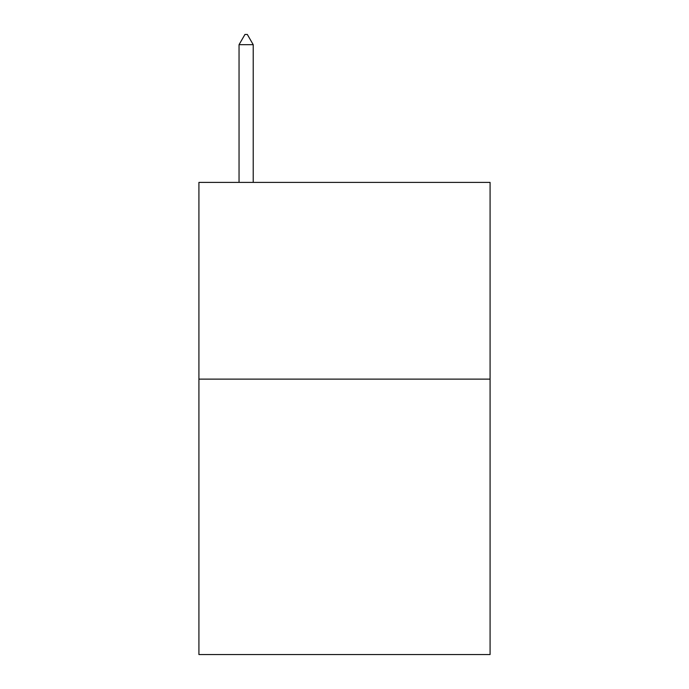 <?xml version="1.0" encoding="UTF-8"?>
<svg xmlns="http://www.w3.org/2000/svg" width="689" height="689" viewBox="0 0 689 689"><rect width="100%" height="100%" fill="white"/><g stroke="black" fill="none" stroke-linecap="round" stroke-linejoin="round"><path stroke-width="1.03" d="M490.086 379.122L490.086 654.55L198.914 654.55L198.914 182.396L490.086 182.396L490.086 379.122L198.914 379.122M253.216 44.682L247.317 34.45L244.957 34.45L239.049 44.682L253.216 44.682L253.216 182.396M239.049 44.682L239.049 182.396"/></g></svg>
